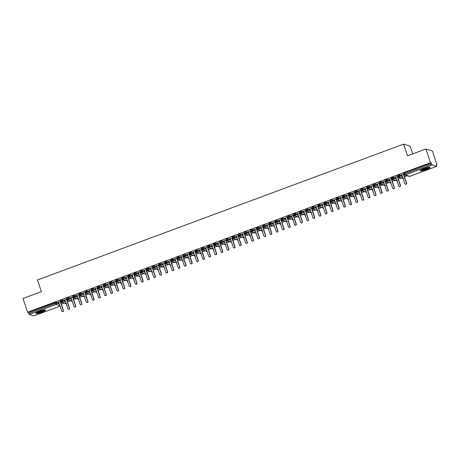 <?xml version="1.0" encoding="UTF-8"?>
<svg xmlns="http://www.w3.org/2000/svg" width="460" height="460" viewBox="0 0 460 460"><rect width="100%" height="100%" fill="white"/><g stroke="black" fill="none" stroke-linecap="round" stroke-linejoin="round"><path stroke-width="0.69" d="M39.41 311.351A5.21 0.799 -18.5 0 1 45.615 310.103A5.21 0.799 -18.5 0 1 41.946 312.156A5.21 0.799 -18.5 0 1 35.736 313.409A5.21 0.799 -18.5 0 1 39.41 311.351M423.936 168.67A5.21 0.799 -18.5 0 1 430.146 167.417A5.21 0.799 -18.5 0 1 426.472 169.475A5.21 0.799 -18.5 0 1 420.267 170.723A5.21 0.799 -18.5 0 1 423.936 168.67M60.076 306.136L33.798 315.888L29.21 314.445L28.319 312.426L27.583 312.196L23 298.494L41.383 291.674L37.467 279.973L403.615 144.112L407.525 155.814L425.914 148.988L432.417 151.052L437 164.749L436.27 164.519L436.707 166.382L409.94 176.301M61.318 304.152L64.21 303.077M67.447 301.875L70.34 300.805M73.577 299.604L76.469 298.528M79.706 297.332L82.593 296.257M85.83 295.055L88.722 293.986M91.96 292.784L94.852 291.709M98.089 290.507L100.981 289.438M104.219 288.236L107.105 287.161M110.343 285.959L113.235 284.889M116.472 283.688L119.364 282.612M122.601 281.411L125.494 280.341M128.725 279.139L131.618 278.064M134.855 276.868L137.747 275.793M140.984 274.591L143.876 273.522M147.114 272.32L150 271.245M153.237 270.043L156.13 268.973M159.367 267.772L162.259 266.696M165.496 265.495L168.389 264.425M171.626 263.223L174.512 262.148M177.75 260.946L180.642 259.877M183.879 258.675L186.771 257.6M190.009 256.398L192.901 255.329M196.132 254.127L199.025 253.052M202.262 251.856L205.154 250.78M208.391 249.579L211.284 248.509M214.521 247.308L217.407 246.232M220.645 245.03L223.537 243.961M226.774 242.759L229.666 241.684M232.904 240.482L235.796 239.413M239.033 238.211L241.92 237.136M245.157 235.934L248.049 234.864M251.286 233.663L254.179 232.587M257.416 231.391L260.308 230.316M263.54 229.114L266.432 228.039M269.669 226.843L272.561 225.768M275.799 224.566L278.691 223.497M281.928 222.295L284.82 221.22M288.052 220.018L290.944 218.948M294.181 217.747L297.074 216.671M300.311 215.47L303.203 214.4M306.44 213.198L309.327 212.123M312.564 210.921L315.457 209.852M318.694 208.65L321.586 207.575M324.823 206.379L327.716 205.304M330.947 204.102L333.839 203.032M337.077 201.831L339.969 200.755M343.206 199.554L346.098 198.484M349.335 197.282L352.228 196.207M355.459 195.005L358.351 193.936M361.589 192.734L364.481 191.659M367.718 190.457L370.61 189.388M373.848 188.186L376.734 187.111M379.971 185.915L382.864 184.839M386.101 183.638L388.993 182.562M392.23 181.367L395.123 180.291M398.36 179.089L401.247 178.02M404.484 176.818L407.376 175.743M436.419 164.967L437 164.749M412.7 153.893L410.119 146.171L403.615 144.112M404.075 174.225L403.73 173.259L404.432 172.868L404.771 173.868L431.56 163.927L432.118 164.939L436.707 166.382M404.432 172.868L431.227 162.92L430.497 162.69L425.914 148.988M431.56 163.927L431.227 162.92M27.583 312.196L430.497 162.69M401.085 174.99L403.949 173.926M404.075 175.588L405.369 175.105M405.156 175.041L404.029 175.461M59.058 303.105L56.275 302.22L56.609 303.221L59.392 304.106M28.319 312.426L56.275 302.22M60.91 301.559L60.565 300.598L62.399 299.949L62.738 300.949L65.521 301.829M65.188 300.828L62.399 299.949M60.783 301.26L58.104 302.398M61.991 302.375L60.864 302.795M60.91 302.921L62.203 302.444M67.033 299.287L66.688 298.322L68.528 297.672L68.862 298.678L71.651 299.558M71.317 298.557L68.528 297.672M66.913 298.983L64.233 300.127M68.12 300.104L66.993 300.518M67.039 300.65L68.333 300.167M73.163 297.01L72.818 296.05L74.658 295.4L74.991 296.401L77.78 297.286M77.441 296.28L74.658 295.4M73.042 296.711L70.363 297.85M74.25 297.827L73.123 298.247M73.163 298.373L74.462 297.896M79.293 294.739L78.948 293.773L80.787 293.129L81.121 294.13L83.904 295.009M83.57 294.009L80.787 293.129M79.166 294.434L76.487 295.579M80.373 295.556L79.252 295.97M79.293 296.102L80.586 295.619M85.422 292.462L85.077 291.502L86.911 290.852L87.251 291.853L90.034 292.738M89.7 291.738L86.911 290.852M85.295 292.163L82.616 293.302M86.503 293.279L85.376 293.698M85.422 293.825L86.716 293.348M91.546 290.191L91.201 289.225L93.041 288.581L93.374 289.582L96.163 290.461M95.824 289.461L93.041 288.581M91.425 289.892L88.745 291.03M92.632 291.007L91.505 291.427M91.551 291.554L92.845 291.071M97.675 287.914L97.33 286.954L99.17 286.304L99.504 287.305L102.287 288.19M101.953 287.189L99.17 286.304M97.554 287.615L94.869 288.753M98.762 288.73L97.635 289.15M97.675 289.282L98.969 288.799M103.805 285.643L103.46 284.677L105.3 284.033L105.633 285.033L108.416 285.913M108.083 284.912L105.3 284.033M103.678 285.344L100.999 286.482M104.886 286.459L103.764 286.879M103.805 287.005L105.098 286.528M109.934 283.371L109.589 282.405L111.423 281.756L111.763 282.756L114.546 283.642M114.212 282.641L111.423 281.756M109.808 283.067L107.128 284.205M111.015 284.188L109.888 284.602M109.934 284.734L111.228 284.251M116.058 281.094L115.713 280.128L117.553 279.484L117.886 280.485L120.675 281.365M120.336 280.364L117.553 279.484M115.937 280.795L113.258 281.934M117.145 281.911L116.018 282.331M116.064 282.457L117.357 281.98M122.187 278.823L121.842 277.857L123.682 277.207L124.016 278.214L126.799 279.093M126.465 278.093L123.682 277.207M122.067 278.518L119.381 279.663M123.274 279.64L122.147 280.054M122.187 280.186L123.481 279.703M128.317 276.546L127.972 275.586L129.806 274.936L130.145 275.937L132.928 276.822M132.595 275.816L129.806 274.936M128.19 276.247L125.511 277.386M129.398 277.363L128.271 277.782M128.317 277.909L129.611 277.432M134.446 274.275L134.096 273.309L135.936 272.665L136.269 273.665L139.058 274.545M138.724 273.545L135.936 272.665M134.32 273.97L131.64 275.114M135.527 275.091L134.4 275.505M134.446 275.638L135.74 275.155M140.57 271.998L140.225 271.038L142.065 270.388L142.399 271.388L145.188 272.274M144.848 271.273L142.065 270.388M140.449 271.699L137.77 272.837M141.657 272.814L140.53 273.234M140.57 273.361L141.87 272.883M146.7 269.727L146.355 268.761L148.195 268.117L148.528 269.117L151.311 269.997M150.978 268.996L148.195 268.117M146.573 269.422L143.894 270.566M147.786 270.543L146.659 270.957M146.7 271.089L147.993 270.606M152.829 267.45L152.484 266.489L154.318 265.84L154.658 266.84L157.441 267.726M157.107 266.725L154.318 265.84M152.703 267.151L150.023 268.289M153.91 268.266L152.783 268.686M152.829 268.818L154.123 268.335M158.953 265.178L158.608 264.212L160.448 263.568L160.781 264.569L163.57 265.449M163.237 264.448L160.448 263.568M158.832 264.88L156.153 266.018M160.04 265.995L158.913 266.415M158.959 266.541L160.252 266.064M165.083 262.907L164.737 261.941L166.577 261.291L166.911 262.292L169.694 263.177M169.361 262.177L166.577 261.291M164.962 262.602L162.276 263.741M166.169 263.718L165.042 264.138M165.083 264.27L166.376 263.787M171.212 260.63L170.867 259.664L172.707 259.02L173.04 260.021L175.823 260.9M175.49 259.9L172.707 259.02M171.085 260.331L168.406 261.47M172.293 261.447L171.172 261.866M171.212 261.993L172.506 261.516M177.341 258.359L176.996 257.393L178.831 256.743L179.17 257.744L181.953 258.629M181.619 257.629L178.831 256.743M177.215 258.054L174.535 259.193M178.422 259.175L177.295 259.589M177.341 259.722L178.635 259.239M183.465 256.082L183.12 255.122L184.96 254.472L185.294 255.472L188.083 256.352M187.743 255.352L184.96 254.472M183.344 255.783L180.665 256.921M184.552 256.898L183.425 257.318M183.471 257.445L184.765 256.967M189.595 253.811L189.25 252.845L191.09 252.195L191.423 253.201L194.206 254.081M193.873 253.08L191.09 252.195M189.474 253.506L186.789 254.65M190.681 254.627L189.554 255.041M189.595 255.173L190.888 254.69M195.724 251.534L195.379 250.573L197.213 249.924L197.553 250.924L200.336 251.81M200.002 250.803L197.213 249.924M195.598 251.235L192.918 252.373M196.805 252.35L195.678 252.77M195.724 252.896L197.018 252.419M201.854 249.262L201.503 248.296L203.343 247.652L203.677 248.653L206.465 249.533M206.132 248.532L203.343 247.652M201.727 248.958L199.048 250.102M202.935 250.079L201.808 250.493M201.854 250.625L203.147 250.142M207.977 246.986L207.632 246.025L209.472 245.375L209.806 246.376L212.595 247.261M212.255 246.261L209.472 245.375M207.857 246.686L205.177 247.825M209.064 247.802L207.937 248.222M207.977 248.348L209.277 247.871M214.107 244.714L213.762 243.748L215.602 243.104L215.935 244.105L218.718 244.984M218.385 243.984L215.602 243.104M213.98 244.409L211.301 245.554M215.194 245.531L214.067 245.95M214.107 246.077L215.401 245.594M220.236 242.437L219.891 241.477L221.726 240.827L222.065 241.828L224.848 242.713M224.514 241.713L221.726 240.827M220.11 242.138L217.43 243.277M221.317 243.254L220.19 243.673M220.236 243.806L221.53 243.323M226.36 240.166L226.015 239.2L227.855 238.556L228.189 239.556L230.977 240.436M230.644 239.436L227.855 238.556M226.239 239.867L223.56 241.005M227.447 240.982L226.32 241.402M226.366 241.529L227.66 241.052M232.49 237.895L232.145 236.929L233.985 236.279L234.318 237.279L237.107 238.165M236.768 237.164L233.985 236.279M232.369 237.59L229.684 238.728M233.577 238.705L232.449 239.125M232.49 239.257L233.783 238.774M238.619 235.618L238.274 234.652L240.114 234.008L240.448 235.008L243.231 235.888M242.897 234.887L240.114 234.008M238.493 235.319L235.813 236.457M239.7 236.434L238.579 236.854M238.619 236.98L239.913 236.503M244.749 233.346L244.404 232.38L246.238 231.731L246.577 232.737L249.36 233.617M249.027 232.616L246.238 231.731M244.622 233.042L241.943 234.186M245.83 234.163L244.703 234.577M244.749 234.709L246.042 234.226M250.872 231.069L250.527 230.109L252.367 229.459L252.701 230.46L255.49 231.34M255.15 230.339L252.367 229.459M250.752 230.77L248.072 231.909M251.959 231.886L250.832 232.306M250.878 232.432L252.172 231.955M257.002 228.798L256.657 227.832L258.497 227.188L258.83 228.189L261.613 229.068M261.28 228.068L258.497 227.188M256.881 228.493L254.196 229.638M258.089 229.615L256.962 230.029M257.002 230.161L258.296 229.678M263.131 226.521L262.786 225.561L264.621 224.911L264.96 225.912L267.743 226.797M267.409 225.791L264.621 224.911M263.005 226.222L260.325 227.361M264.212 227.338L263.085 227.757M263.131 227.884L264.425 227.407M269.261 224.25L268.91 223.284L270.75 222.64L271.084 223.64L273.873 224.52M273.539 223.52L270.75 222.64M269.135 223.945L266.455 225.089M270.342 225.066L269.215 225.48M269.261 225.613L270.555 225.13M275.385 221.973L275.04 221.013L276.88 220.363L277.213 221.363L280.002 222.249M279.663 221.248L276.88 220.363M275.264 221.674L272.584 222.812M276.471 222.789L275.344 223.209M275.385 223.341L276.684 222.858M281.514 219.702L281.169 218.736L283.009 218.092L283.343 219.092L286.126 219.972M285.792 218.971L283.009 218.092M281.388 219.403L278.708 220.541M282.601 220.518L281.474 220.938M281.514 221.064L282.808 220.587M287.644 217.43L287.299 216.464L289.133 215.815L289.472 216.815L292.255 217.701M291.922 216.7L289.133 215.815M287.517 217.126L284.838 218.264M288.725 218.241L287.598 218.661M287.644 218.793L288.938 218.31M293.767 215.153L293.422 214.187L295.262 213.543L295.596 214.544L298.385 215.424M298.051 214.423L295.262 213.543M293.647 214.855L290.967 215.993M294.854 215.97L293.727 216.39M293.773 216.516L295.067 216.039M299.897 212.882L299.552 211.916L301.392 211.266L301.725 212.267L304.514 213.152M304.175 212.152L301.392 211.266M299.776 212.577L297.091 213.716M300.984 213.699L299.857 214.113M299.897 214.245L301.191 213.762M306.026 210.605L305.681 209.645L307.522 208.995L307.855 209.996L310.638 210.875M310.304 209.875L307.522 208.995M305.9 210.306L303.221 211.445M307.108 211.422L305.986 211.841M306.026 211.968L307.32 211.491M312.156 208.334L311.811 207.368L313.645 206.718L313.984 207.724L316.767 208.604M316.434 207.604L313.645 206.718M312.029 208.029L309.35 209.173M313.237 209.15L312.11 209.564M312.156 209.697L313.45 209.214M318.28 206.057L317.935 205.097L319.775 204.447L320.108 205.447L322.897 206.333M322.558 205.327L319.775 204.447M318.159 205.758L315.479 206.896M319.366 206.873L318.24 207.293M318.285 207.42L319.579 206.942M324.409 203.786L324.064 202.82L325.904 202.176L326.238 203.176L329.021 204.056M328.687 203.055L325.904 202.176M324.288 203.481L321.603 204.625M325.496 204.602L324.369 205.016M324.409 205.148L325.703 204.665M330.539 201.509L330.194 200.548L332.028 199.899L332.367 200.899L335.15 201.785M334.817 200.784L332.028 199.899M330.412 201.21L327.733 202.348M331.62 202.325L330.493 202.745M330.539 202.871L331.832 202.394M336.668 199.237L336.317 198.271L338.157 197.627L338.491 198.628L341.28 199.508M340.946 198.507L338.157 197.627M336.542 198.933L333.862 200.077M337.749 200.054L336.622 200.474M336.668 200.6L337.962 200.117M342.792 196.96L342.447 196L344.287 195.35L344.62 196.351L347.409 197.236M347.07 196.236L344.287 195.35M342.671 196.661L339.992 197.8M343.879 197.777L342.752 198.197M342.792 198.329L344.091 197.846M348.921 194.689L348.577 193.723L350.416 193.079L350.75 194.08L353.533 194.959M353.199 193.959L350.416 193.079M348.801 194.39L346.115 195.529M350.008 195.506L348.881 195.925M348.921 196.052L350.215 195.575M355.051 192.418L354.706 191.452L356.54 190.802L356.879 191.803L359.662 192.688M359.329 191.688L356.54 190.802M354.924 192.113L352.245 193.252M356.132 193.229L355.005 193.648M355.051 193.781L356.345 193.298M361.175 190.141L360.83 189.175L362.67 188.531L363.003 189.531L365.792 190.411M365.459 189.411L362.67 188.531M361.054 189.842L358.374 190.98M362.261 190.958L361.134 191.377M361.18 191.504L362.474 191.026M367.304 187.87L366.959 186.904L368.799 186.254L369.133 187.255L371.921 188.14M371.582 187.139L368.799 186.254M367.183 187.565L364.498 188.709M368.391 188.686L367.264 189.1M367.304 189.232L368.598 188.749M373.434 185.593L373.089 184.632L374.929 183.983L375.262 184.983L378.045 185.863M377.712 184.862L374.929 183.983M373.307 185.294L370.628 186.432M374.515 186.409L373.393 186.829M373.434 186.955L374.728 186.478M379.563 183.321L379.218 182.355L381.053 181.706L381.392 182.712L384.175 183.592M383.841 182.591L381.053 181.706M379.437 183.017L376.757 184.161M380.644 184.138L379.517 184.552M379.563 184.684L380.857 184.201M385.687 181.044L385.342 180.084L387.182 179.434L387.515 180.435L390.304 181.32M389.965 180.314L387.182 179.434M385.566 180.745L382.887 181.884M386.774 181.861L385.647 182.281M385.693 182.407L386.986 181.93M391.816 178.773L391.471 177.807L393.311 177.163L393.645 178.164L396.428 179.043M396.094 178.043L393.311 177.163M391.696 178.468L389.01 179.613M392.903 179.59L391.776 180.004M391.816 180.136L393.11 179.653M397.946 176.496L397.601 175.536L399.441 174.886L399.774 175.887L402.558 176.772M402.224 175.772L399.441 174.886M397.82 176.197L395.14 177.336M399.027 177.313L397.9 177.732M397.946 177.859L399.24 177.382M403.109 178.417L399.171 177.169L398.274 175.151M364.36 188.761L365.361 189.123L368.103 197.317A0.834 0.805 -72.4 0 0 369.443 197.605A0.834 0.805 -72.4 0 0 369.633 196.748L369.846 196.817A0.834 0.805 107.6 0 1 368.828 197.898L368.615 197.829M358.231 191.032L359.231 191.394L361.974 199.594A0.834 0.805 -72.4 0 0 363.314 199.881A0.834 0.805 -72.4 0 0 363.503 199.025L363.716 199.088A0.834 0.805 107.6 0 1 362.698 200.169L362.486 200.106M352.101 193.309L353.102 193.671L355.844 201.865A0.834 0.805 -72.4 0 0 357.184 202.153A0.834 0.805 -72.4 0 0 357.38 201.296L357.587 201.365A0.834 0.805 107.6 0 1 356.569 202.446L356.356 202.377M315.336 206.948L316.336 207.31L319.079 215.51A0.834 0.805 -72.4 0 0 320.419 215.797A0.834 0.805 -72.4 0 0 320.608 214.941L320.821 215.01A0.834 0.805 107.6 0 1 319.803 216.085L319.591 216.022M309.206 209.225L310.207 209.587L312.949 217.781A0.834 0.805 -72.4 0 0 314.289 218.069A0.834 0.805 -72.4 0 0 314.479 217.212L314.692 217.281A0.834 0.805 107.6 0 1 313.674 218.362L313.461 218.293M284.694 218.322L285.695 218.684L288.437 226.878A0.834 0.805 -72.4 0 0 289.777 227.165A0.834 0.805 -72.4 0 0 289.972 226.308L290.18 226.377A0.834 0.805 107.6 0 1 289.162 227.458L288.949 227.389M278.57 220.593L279.565 220.955L282.308 229.149A0.834 0.805 -72.4 0 0 283.653 229.442A0.834 0.805 -72.4 0 0 283.843 228.585L284.056 228.649A0.834 0.805 107.6 0 1 283.038 229.73L282.825 229.661M272.441 222.864L273.441 223.232L276.184 231.426A0.834 0.805 -72.4 0 0 277.524 231.713A0.834 0.805 -72.4 0 0 277.714 230.857L277.926 230.926A0.834 0.805 107.6 0 1 276.908 232.001L276.696 231.938M266.311 225.141L267.312 225.503L270.055 233.697A0.834 0.805 -72.4 0 0 271.394 233.99A0.834 0.805 -72.4 0 0 271.584 233.128L271.797 233.197A0.834 0.805 107.6 0 1 270.779 234.278L270.566 234.209M241.799 234.238L242.799 234.6L245.542 242.794A0.834 0.805 -72.4 0 0 246.882 243.081A0.834 0.805 -72.4 0 0 247.072 242.224L247.284 242.293A0.834 0.805 107.6 0 1 246.267 243.374L246.054 243.305M235.669 236.509L236.67 236.871L239.413 245.071A0.834 0.805 -72.4 0 0 240.758 245.358A0.834 0.805 -72.4 0 0 240.948 244.501L241.155 244.565A0.834 0.805 107.6 0 1 240.137 245.646L239.93 245.582M229.546 238.786L230.546 239.148L233.289 247.342A0.834 0.805 -72.4 0 0 234.629 247.63A0.834 0.805 -72.4 0 0 234.818 246.773L235.031 246.842A0.834 0.805 107.6 0 1 234.013 247.923L233.801 247.854M198.904 250.154L199.905 250.516L202.647 258.71A0.834 0.805 -72.4 0 0 203.987 259.003A0.834 0.805 -72.4 0 0 204.177 258.14L204.389 258.209A0.834 0.805 107.6 0 1 203.372 259.29L203.159 259.221M156.009 266.07L157.01 266.432L159.752 274.626A0.834 0.805 -72.4 0 0 161.092 274.919A0.834 0.805 -72.4 0 0 161.282 274.062L161.494 274.125A0.834 0.805 107.6 0 1 160.477 275.207L160.264 275.137M149.88 268.341L150.88 268.709L153.623 276.903A0.834 0.805 -72.4 0 0 154.962 277.19A0.834 0.805 -72.4 0 0 155.152 276.333L155.365 276.402A0.834 0.805 107.6 0 1 154.347 277.478L154.135 277.414M143.75 270.618L144.75 270.98L147.493 279.174A0.834 0.805 -72.4 0 0 148.839 279.467A0.834 0.805 -72.4 0 0 149.028 278.605L149.241 278.674A0.834 0.805 107.6 0 1 148.218 279.755L148.011 279.686M113.114 281.986L114.114 282.348L116.857 290.547A0.834 0.805 -72.4 0 0 118.197 290.835A0.834 0.805 -72.4 0 0 118.387 289.978L118.599 290.041A0.834 0.805 107.6 0 1 117.582 291.123L117.369 291.059M106.984 284.263L107.985 284.625L110.728 292.819A0.834 0.805 -72.4 0 0 112.067 293.106A0.834 0.805 -72.4 0 0 112.257 292.249L112.47 292.318A0.834 0.805 107.6 0 1 111.452 293.399L111.239 293.33M100.855 286.534L101.855 286.896L104.598 295.09A0.834 0.805 -72.4 0 0 105.944 295.383A0.834 0.805 -72.4 0 0 106.133 294.526L106.34 294.59A0.834 0.805 107.6 0 1 105.323 295.671L105.116 295.602M70.219 297.902L71.219 298.264L73.962 306.464A0.834 0.805 -72.4 0 0 75.302 306.751A0.834 0.805 -72.4 0 0 75.492 305.894L75.704 305.963A0.834 0.805 107.6 0 1 74.687 307.038L74.474 306.975M64.089 300.179L65.09 300.541L67.833 308.735A0.834 0.805 -72.4 0 0 69.172 309.022A0.834 0.805 -72.4 0 0 69.362 308.166L69.575 308.234A0.834 0.805 107.6 0 1 68.557 309.315L68.344 309.247M396.98 180.688L393.041 179.44L392.144 177.422M390.85 182.965L386.912 181.717L386.02 179.699M384.727 185.236L380.782 183.988L379.891 181.97M378.597 187.513L374.659 186.265L373.761 184.247M372.468 189.784L368.529 188.537L367.638 186.518M366.344 192.061L362.399 190.808L361.508 188.795M360.214 194.333L356.27 193.085L355.379 191.067M354.085 196.604L350.146 195.356L349.249 193.344M347.955 198.881L344.017 197.633L343.125 195.615M341.832 201.152L337.887 199.905L336.996 197.892M335.702 203.429L331.758 202.181L330.866 200.163M329.573 205.7L325.634 204.453L324.737 202.434M323.443 207.977L319.504 206.73L318.613 204.711M317.32 210.249L313.375 209.001L312.484 206.983M311.19 212.526L307.251 211.278L306.354 209.26M305.06 214.797L301.122 213.549L300.23 211.531M298.937 217.074L294.992 215.82L294.101 213.808M292.807 219.345L288.863 218.097L287.971 216.079M286.678 221.617L282.739 220.369L281.842 218.356M280.548 223.893L276.609 222.646L275.718 220.627M274.424 226.165L270.48 224.917L269.589 222.899M268.295 228.442L264.351 227.194L263.459 225.176M262.165 230.713L258.227 229.465L257.33 227.447M256.036 232.99L252.097 231.742L251.206 229.724M249.912 235.261L245.968 234.013L245.077 231.995M243.783 237.538L239.844 236.285L238.947 234.272M237.653 239.809L233.714 238.562L232.823 236.543M231.529 242.081L227.585 240.833L226.694 238.82M225.4 244.358L221.455 243.11L220.564 241.092M219.27 246.629L215.332 245.381L214.435 243.369M213.141 248.906L209.202 247.658L208.311 245.64M207.017 251.177L203.073 249.929L202.181 247.911M200.888 253.454L196.943 252.206L196.052 250.188M194.758 255.725L190.82 254.478L189.922 252.459M188.629 258.002L184.69 256.755L183.799 254.736M182.505 260.274L178.56 259.026L177.669 257.008M176.375 262.551L172.437 261.297L171.54 259.285M170.246 264.822L166.307 263.574L165.416 261.556M164.122 267.093L160.178 265.845L159.286 263.833M157.993 269.37L154.048 268.123L153.157 266.104M151.863 271.642L147.924 270.394L147.027 268.381M145.734 273.918L141.795 272.671L140.904 270.652M139.61 276.19L135.665 274.942L134.774 272.924M133.48 278.467L129.536 277.219L128.645 275.201M127.351 280.738L123.412 279.49L122.515 277.472M121.221 283.015L117.283 281.761L116.391 279.749M115.098 285.286L111.153 284.038L110.262 282.02M108.968 287.563L105.029 286.31L104.132 284.297M102.839 289.834L98.9 288.587L98.009 286.568M96.715 292.106L92.77 290.858L91.879 288.845M90.585 294.383L86.641 293.135L85.75 291.117M84.456 296.654L80.517 295.406L79.62 293.388M78.326 298.931L74.388 297.683L73.496 295.665M72.203 301.202L68.258 299.954L67.367 297.936M66.073 303.479L62.129 302.231L61.237 300.213M401.097 174.978L402.126 175.478L404.869 183.672A0.834 0.805 -72.4 0 0 406.209 183.965A0.834 0.805 -72.4 0 0 406.398 183.109L406.611 183.172A0.834 0.805 107.6 0 1 405.593 184.253L405.381 184.184M404.133 174.42L403.868 174.978L406.611 183.172M404.024 174.139L403.656 174.909L406.398 183.109M394.973 177.255L395.997 177.755L398.739 185.949A0.834 0.805 -72.4 0 0 400.085 186.237A0.834 0.805 -72.4 0 0 400.275 185.38L400.482 185.449A0.834 0.805 107.6 0 1 399.464 186.524L399.257 186.461M398.003 176.697L397.739 177.249L400.482 185.449M397.894 176.416L397.532 177.186L400.275 185.38M388.844 179.526L389.873 180.027L392.61 188.22A0.834 0.805 -72.4 0 0 393.955 188.514A0.834 0.805 -72.4 0 0 394.145 187.651L394.358 187.72A0.834 0.805 107.6 0 1 393.34 188.801L393.127 188.732M391.874 178.969L391.615 179.526L394.358 187.72M391.765 178.687L391.402 179.458L394.145 187.651M382.714 181.803L383.743 182.298L386.486 190.498A0.834 0.805 -72.4 0 0 387.826 190.785A0.834 0.805 -72.4 0 0 388.016 189.928L388.228 189.997A0.834 0.805 107.6 0 1 387.211 191.072L386.998 191.009M385.75 181.246L385.486 181.798L388.228 189.997M385.641 180.964L385.273 181.734L388.016 189.928M376.585 184.075L377.614 184.575L380.357 192.769A0.834 0.805 -72.4 0 0 381.697 193.056A0.834 0.805 -72.4 0 0 381.886 192.199L382.099 192.268A0.834 0.805 107.6 0 1 381.081 193.349L380.868 193.28M379.621 183.517L379.356 184.075L382.099 192.268M379.511 183.235L379.149 184.006L381.886 192.199M429.14 167.279A4.508 0.69 -18.5 0 1 426.092 168.791A4.508 0.69 -18.5 0 1 420.986 170.01M421.82 169.562A4.174 0.644 161.5 0 0 425.908 168.458A4.174 0.644 161.5 0 0 428.202 167.423M420.618 170.252A5.175 0.793 161.5 0 0 426.253 168.843A5.175 0.793 161.5 0 0 429.582 167.256M44.608 309.965A4.508 0.69 -18.5 0 1 41.567 311.478A4.508 0.69 -18.5 0 1 36.455 312.691M37.289 312.242A4.174 0.644 161.5 0 0 41.377 311.138A4.174 0.644 161.5 0 0 43.677 310.109M36.087 312.938A5.175 0.793 161.5 0 0 41.728 311.529A5.175 0.793 161.5 0 0 45.051 309.936M370.461 186.352L371.484 186.846L374.227 195.046A0.834 0.805 -72.4 0 0 375.573 195.333A0.834 0.805 -72.4 0 0 375.762 194.476L375.969 194.54A0.834 0.805 107.6 0 1 374.952 195.621L374.745 195.558M373.491 185.794L373.232 186.346L375.969 194.54M373.382 185.512L373.02 186.277L375.762 194.476M367.367 188.065L367.103 188.623L369.846 196.817M367.252 187.783L366.89 188.554L369.633 196.748M361.238 190.336L360.973 190.894L363.716 199.088M361.129 190.06L360.761 190.825L363.503 199.025M355.108 192.613L354.844 193.165L357.587 201.365M354.999 192.332L354.637 193.102L357.38 201.296M345.949 195.448L346.972 195.943L349.715 204.136A0.834 0.805 -72.4 0 0 351.06 204.43A0.834 0.805 -72.4 0 0 351.25 203.573L351.463 203.636A0.834 0.805 107.6 0 1 350.445 204.717L350.232 204.648M348.979 194.885L348.72 195.442L351.463 203.636M348.87 194.603L348.507 195.373L351.25 203.573M339.819 197.719L340.848 198.22L343.591 206.413A0.834 0.805 -72.4 0 0 344.931 206.701A0.834 0.805 -72.4 0 0 345.121 205.844L345.334 205.913A0.834 0.805 107.6 0 1 344.316 206.994L344.103 206.925M342.855 197.162L342.591 197.714L345.334 205.913M342.74 196.88L342.378 197.65L345.121 205.844M333.69 199.991L334.719 200.491L337.462 208.685A0.834 0.805 -72.4 0 0 338.801 208.978A0.834 0.805 -72.4 0 0 338.991 208.121L339.204 208.184A0.834 0.805 107.6 0 1 338.186 209.265L337.973 209.196M336.726 199.433L336.461 199.991L339.204 208.184M336.616 199.151L336.248 199.922L338.991 208.121M327.566 202.268L328.589 202.762L331.332 210.962A0.834 0.805 -72.4 0 0 332.678 211.249A0.834 0.805 -72.4 0 0 332.867 210.392L333.074 210.461A0.834 0.805 107.6 0 1 332.057 211.537L331.85 211.473M330.596 201.71L330.332 202.262L333.074 210.461M330.487 201.428L330.125 202.199L332.867 210.392M321.436 204.539L322.466 205.039L325.203 213.233A0.834 0.805 -72.4 0 0 326.548 213.526A0.834 0.805 -72.4 0 0 326.738 212.664L326.951 212.733A0.834 0.805 107.6 0 1 325.933 213.814L325.72 213.745M324.467 203.981L324.208 204.539L326.951 212.733M324.358 203.699L323.995 204.47L326.738 212.664M318.343 206.258L318.078 206.81L320.821 215.01M318.234 205.976L317.866 206.747L320.608 214.941M312.214 208.529L311.949 209.087L314.692 217.281M312.104 208.248L311.742 209.018L314.479 217.212M303.054 211.364L304.077 211.859L306.82 220.058A0.834 0.805 -72.4 0 0 308.166 220.346A0.834 0.805 -72.4 0 0 308.355 219.489L308.562 219.552A0.834 0.805 107.6 0 1 307.544 220.633L307.337 220.57M306.084 210.801L305.825 211.358L308.562 219.552M305.975 210.525L305.612 211.289L308.355 219.489M296.924 213.636L297.953 214.136L300.696 222.329A0.834 0.805 -72.4 0 0 302.036 222.617A0.834 0.805 -72.4 0 0 302.226 221.76L302.438 221.829A0.834 0.805 107.6 0 1 301.421 222.91L301.208 222.841M299.954 213.078L299.696 213.636L302.438 221.829M299.845 212.796L299.483 213.566L302.226 221.76M290.795 215.912L291.824 216.407L294.567 224.606A0.834 0.805 -72.4 0 0 295.906 224.894A0.834 0.805 -72.4 0 0 296.096 224.037L296.309 224.1A0.834 0.805 107.6 0 1 295.291 225.181L295.078 225.112M293.831 215.349L293.566 215.907L296.309 224.1M293.721 215.073L293.353 215.838L296.096 224.037M287.701 217.626L287.437 218.178L290.18 226.377M287.592 217.344L287.23 218.115L289.972 226.308M281.572 219.897L281.313 220.455L284.056 228.649M281.462 219.615L281.1 220.386L283.843 228.585M275.448 222.174L275.183 222.726L277.926 230.926M275.333 221.892L274.971 222.663L277.714 230.857M269.318 224.445L269.054 225.003L271.797 233.197M269.209 224.164L268.841 224.934L271.584 233.128M260.159 227.28L261.182 227.775L263.925 235.974A0.834 0.805 -72.4 0 0 265.27 236.262A0.834 0.805 -72.4 0 0 265.46 235.405L265.667 235.474A0.834 0.805 107.6 0 1 264.649 236.549L264.442 236.486M263.189 226.722L262.924 227.274L265.667 235.474M263.08 226.441L262.717 227.211L265.46 235.405M254.029 229.552L255.058 230.052L257.795 238.245A0.834 0.805 -72.4 0 0 259.141 238.533A0.834 0.805 -72.4 0 0 259.331 237.676L259.543 237.745A0.834 0.805 107.6 0 1 258.526 238.826L258.313 238.757M257.059 228.994L256.801 229.552L259.543 237.745M256.95 228.712L256.588 229.482L259.331 237.676M247.9 231.828L248.929 232.323L251.672 240.522A0.834 0.805 -72.4 0 0 253.011 240.81A0.834 0.805 -72.4 0 0 253.201 239.953L253.414 240.016A0.834 0.805 107.6 0 1 252.396 241.097L252.183 241.034M250.936 231.271L250.671 231.823L253.414 240.016M250.827 230.989L250.458 231.754L253.201 239.953M244.806 233.542L244.542 234.1L247.284 242.293M244.697 233.26L244.335 234.031L247.072 242.224M238.677 235.813L238.418 236.371L241.155 244.565M238.567 235.537L238.205 236.302L240.948 244.501M232.547 238.09L232.288 238.642L235.031 246.842M232.438 237.808L232.076 238.579L234.818 246.773M223.387 240.925L224.417 241.419L227.159 249.613A0.834 0.805 -72.4 0 0 228.499 249.906A0.834 0.805 -72.4 0 0 228.689 249.05L228.902 249.113A0.834 0.805 107.6 0 1 227.884 250.194L227.671 250.125M226.423 240.361L226.159 240.919L228.902 249.113M226.314 240.08L225.946 240.85L228.689 249.05M217.258 243.196L218.287 243.696L221.03 251.89A0.834 0.805 -72.4 0 0 222.37 252.178A0.834 0.805 -72.4 0 0 222.565 251.321L222.772 251.39A0.834 0.805 107.6 0 1 221.755 252.471L221.542 252.402M220.294 242.638L220.029 243.19L222.772 251.39M220.185 242.357L219.822 243.127L222.565 251.321M211.134 245.467L212.158 245.968L214.9 254.161A0.834 0.805 -72.4 0 0 216.246 254.455A0.834 0.805 -72.4 0 0 216.436 253.598L216.648 253.661A0.834 0.805 107.6 0 1 215.631 254.742L215.418 254.673M214.164 244.91L213.906 245.467L216.648 253.661M214.055 244.628L213.693 245.398L216.436 253.598M205.005 247.744L206.034 248.239L208.777 256.438A0.834 0.805 -72.4 0 0 210.117 256.726A0.834 0.805 -72.4 0 0 210.306 255.869L210.519 255.938A0.834 0.805 107.6 0 1 209.501 257.013L209.288 256.95M208.041 247.187L207.776 247.739L210.519 255.938M207.926 246.905L207.564 247.675L210.306 255.869M201.911 249.458L201.647 250.016L204.389 258.209M201.802 249.176L201.434 249.947L204.177 258.14M192.751 252.293L193.775 252.787L196.518 260.987A0.834 0.805 -72.4 0 0 197.863 261.274A0.834 0.805 -72.4 0 0 198.053 260.417L198.26 260.486A0.834 0.805 107.6 0 1 197.242 261.562L197.035 261.498M195.782 251.735L195.517 252.287L198.26 260.486M195.672 251.453L195.31 252.224L198.053 260.417M186.622 254.564L187.651 255.064L190.388 263.258A0.834 0.805 -72.4 0 0 191.734 263.545A0.834 0.805 -72.4 0 0 191.923 262.689L192.136 262.758A0.834 0.805 107.6 0 1 191.118 263.839L190.906 263.77M189.652 254.006L189.393 254.564L192.136 262.758M189.543 253.724L189.181 254.495L191.923 262.689M180.492 256.841L181.522 257.335L184.264 265.535A0.834 0.805 -72.4 0 0 185.604 265.822A0.834 0.805 -72.4 0 0 185.794 264.966L186.007 265.029A0.834 0.805 107.6 0 1 184.989 266.11L184.776 266.047M183.528 256.283L183.264 256.835L186.007 265.029M183.419 256.002L183.051 256.766L185.794 264.966M174.363 259.112L175.392 259.612L178.135 267.806A0.834 0.805 -72.4 0 0 179.475 268.094A0.834 0.805 -72.4 0 0 179.664 267.237L179.877 267.306A0.834 0.805 107.6 0 1 178.859 268.387L178.647 268.318M177.399 258.555L177.134 259.112L179.877 267.306M177.29 258.273L176.922 259.043L179.664 267.237M168.239 261.389L169.263 261.884L172.005 270.083A0.834 0.805 -72.4 0 0 173.351 270.371A0.834 0.805 -72.4 0 0 173.541 269.514L173.748 269.577A0.834 0.805 107.6 0 1 172.73 270.658L172.523 270.589M171.269 260.826L171.011 261.383L173.748 269.577M171.16 260.55L170.798 261.314L173.541 269.514M162.11 263.661L163.139 264.161L165.882 272.354A0.834 0.805 -72.4 0 0 167.221 272.642A0.834 0.805 -72.4 0 0 167.411 271.785L167.624 271.854A0.834 0.805 107.6 0 1 166.606 272.935L166.393 272.866M165.14 263.103L164.881 263.655L167.624 271.854M165.031 262.821L164.668 263.591L167.411 271.785M159.016 265.374L158.752 265.932L161.494 274.125M158.907 265.092L158.539 265.863L161.282 274.062M152.887 267.651L152.622 268.203L155.365 276.402M152.777 267.369L152.415 268.14L155.152 276.333M146.757 269.922L146.498 270.48L149.241 278.674M146.648 269.64L146.286 270.411L149.028 278.605M137.597 272.757L138.627 273.252L141.369 281.451A0.834 0.805 -72.4 0 0 142.709 281.738A0.834 0.805 -72.4 0 0 142.899 280.882L143.112 280.951A0.834 0.805 107.6 0 1 142.094 282.026L141.881 281.963M140.633 272.199L140.369 272.751L143.112 280.951M140.518 271.917L140.156 272.688L142.899 280.882M131.468 275.028L132.497 275.529L135.24 283.722A0.834 0.805 -72.4 0 0 136.58 284.01A0.834 0.805 -72.4 0 0 136.769 283.153L136.982 283.222A0.834 0.805 107.6 0 1 135.964 284.303L135.752 284.234M134.504 274.47L134.239 275.028L136.982 283.222M134.395 274.189L134.027 274.959L136.769 283.153M125.344 277.305L126.368 277.8L129.11 285.999A0.834 0.805 -72.4 0 0 130.456 286.287A0.834 0.805 -72.4 0 0 130.646 285.43L130.853 285.493A0.834 0.805 107.6 0 1 129.835 286.574L129.628 286.511M128.374 276.748L128.11 277.299L130.853 285.493M128.265 276.466L127.903 277.23L130.646 285.43M119.215 279.577L120.244 280.077L122.981 288.27A0.834 0.805 -72.4 0 0 124.326 288.558A0.834 0.805 -72.4 0 0 124.516 287.701L124.729 287.77A0.834 0.805 107.6 0 1 123.711 288.851L123.498 288.782M122.245 279.019L121.986 279.577L124.729 287.77M122.136 278.737L121.773 279.507L124.516 287.701M116.121 281.29L115.857 281.848L118.599 290.041M116.006 281.014L115.644 281.779L118.387 289.978M109.992 283.567L109.727 284.119L112.47 292.318M109.882 283.285L109.514 284.056L112.257 292.249M103.862 285.838L103.603 286.396L106.34 294.59M103.753 285.556L103.391 286.327L106.133 294.526M94.702 288.673L95.732 289.173L98.474 297.367A0.834 0.805 -72.4 0 0 99.814 297.654A0.834 0.805 -72.4 0 0 100.004 296.798L100.217 296.867A0.834 0.805 107.6 0 1 99.199 297.948L98.986 297.879M97.733 288.115L97.474 288.667L100.217 296.867M97.623 287.833L97.261 288.604L100.004 296.798M88.573 290.944L89.602 291.445L92.345 299.638A0.834 0.805 -72.4 0 0 93.685 299.931A0.834 0.805 -72.4 0 0 93.874 299.075L94.087 299.138A0.834 0.805 107.6 0 1 93.07 300.219L92.857 300.15M91.609 290.386L91.344 290.944L94.087 299.138M91.5 290.105L91.132 290.875L93.874 299.075M82.443 293.221L83.473 293.716L86.215 301.915A0.834 0.805 -72.4 0 0 87.555 302.203A0.834 0.805 -72.4 0 0 87.745 301.346L87.958 301.415A0.834 0.805 107.6 0 1 86.94 302.49L86.727 302.427M85.479 292.663L85.215 293.215L87.958 301.415M85.37 292.382L85.008 293.152L87.745 301.346M76.32 295.492L77.343 295.993L80.086 304.186A0.834 0.805 -72.4 0 0 81.431 304.48A0.834 0.805 -72.4 0 0 81.621 303.617L81.834 303.686A0.834 0.805 107.6 0 1 80.81 304.767L80.603 304.698M79.35 294.935L79.091 295.492L81.834 303.686M79.241 294.653L78.879 295.423L81.621 303.617M73.226 297.212L72.962 297.764L75.704 305.963M73.111 296.93L72.749 297.7L75.492 305.894M67.097 299.483L66.832 300.041L69.575 308.234M66.987 299.201L66.619 299.972L69.362 308.166M57.931 302.318L58.96 302.812L61.703 311.012A0.834 0.805 -72.4 0 0 63.049 311.299A0.834 0.805 -72.4 0 0 63.238 310.442L63.445 310.506A0.834 0.805 107.6 0 1 62.428 311.587L62.221 311.523M60.967 301.76L60.703 302.312L63.445 310.506M60.858 301.478L60.496 302.243L63.238 310.442M432.118 164.939L405.329 174.88L409.877 176.324L436.672 166.382M409.877 176.324L409.912 176.324A1 1 0 0 1 409.262 176.341A1 0.966 107.6 0 0 409.877 176.324M403.73 173.259L404.064 174.259L404.771 173.868L405.329 174.88A1 0.966 107.6 0 1 404.093 174.282L404.064 174.259A1 1 0 0 0 404.708 174.898L409.262 176.341M33.764 315.888L60.07 306.124M59.944 305.75L56.005 304.503L29.21 314.445M28.652 313.427L55.447 303.485L55.108 302.484M56.005 304.503L55.447 303.485L56.609 303.221A1 0.966 107.6 0 1 56.005 304.503M399.774 175.887L397.963 176.559A1 0.966 107.6 0 0 399.171 177.169A1 0.966 107.6 0 0 399.774 175.887M397.055 180.901A1 0.966 107.6 0 1 397.009 180.889L392.455 179.446L391.805 178.808L393.645 178.164A1 0.966 107.6 0 1 392.455 179.446A1 0.966 107.6 0 1 391.839 178.831L391.471 177.807M390.879 183.16L390.925 183.178A1 0.966 107.6 0 1 390.879 183.16L386.325 181.723L385.681 181.085L387.515 180.435A1 0.966 107.6 0 1 386.325 181.723A1 0.966 107.6 0 1 385.71 181.108L385.342 180.084M384.796 185.449A1 0.966 107.6 0 1 384.75 185.437L380.196 183.994L379.552 183.356L381.392 182.712A1 0.966 107.6 0 1 380.196 183.994A1 0.966 107.6 0 1 379.58 183.379L379.218 182.355M378.666 187.726A1 0.966 107.6 0 1 378.62 187.709L374.072 186.271L373.422 185.633L375.262 184.983A1 0.966 107.6 0 1 374.072 186.271A1 0.966 107.6 0 1 373.451 185.656L373.089 184.632M372.542 189.997A1 0.966 107.6 0 1 372.497 189.986L367.942 188.542L367.293 187.904L369.133 187.255A1 0.966 107.6 0 1 367.942 188.542A1 0.966 107.6 0 1 367.327 187.927L366.959 186.904M366.367 192.257L366.413 192.268A1 0.966 107.6 0 1 366.367 192.257L361.813 190.814L361.169 190.181L363.003 189.531A1 0.966 107.6 0 1 361.813 190.814A1 0.966 107.6 0 1 361.198 190.204L360.83 189.175M360.284 194.545A1 0.966 107.6 0 1 360.237 194.534L355.689 193.091L355.039 192.452L356.879 191.803A1 0.966 107.6 0 1 355.689 193.091A1 0.966 107.6 0 1 355.068 192.475L354.706 191.452M354.154 196.817A1 0.966 107.6 0 1 354.114 196.805L349.56 195.362L348.91 194.724L350.75 194.08A1 0.966 107.6 0 1 349.56 195.362A1 0.966 107.6 0 1 348.945 194.752L348.577 193.723M348.03 199.094A1 0.966 107.6 0 1 347.984 199.082L343.43 197.639L342.78 197.001L344.62 196.351A1 0.966 107.6 0 1 343.43 197.639A1 0.966 107.6 0 1 342.815 197.024L342.447 196M341.855 201.353L341.901 201.365A1 0.966 107.6 0 1 341.855 201.353L337.301 199.91L336.657 199.272L338.491 198.628A1 0.966 107.6 0 1 337.301 199.91A1 0.966 107.6 0 1 336.685 199.295L336.317 198.271M335.771 203.642A1 0.966 107.6 0 1 335.725 203.625L331.177 202.187L330.527 201.549L332.367 200.899A1 0.966 107.6 0 1 331.177 202.187A1 0.966 107.6 0 1 330.556 201.572L330.194 200.548M329.647 205.913A1 0.966 107.6 0 1 329.601 205.902L325.047 204.458L324.398 203.82L326.238 203.176A1 0.966 107.6 0 1 325.047 204.458A1 0.966 107.6 0 1 324.432 203.843L324.064 202.82M323.472 208.173L323.518 208.19A1 0.966 107.6 0 1 323.472 208.173L318.918 206.736L318.274 206.097L320.108 205.447A1 0.966 107.6 0 1 318.918 206.736A1 0.966 107.6 0 1 318.303 206.12L317.935 205.097M317.388 210.461A1 0.966 107.6 0 1 317.342 210.45L312.788 209.007L312.144 208.368L313.984 207.724A1 0.966 107.6 0 1 312.788 209.007A1 0.966 107.6 0 1 312.173 208.391L311.811 207.368M311.259 212.738A1 0.966 107.6 0 1 311.213 212.721L306.665 211.278L306.015 210.645L307.855 209.996A1 0.966 107.6 0 1 306.665 211.278A1 0.966 107.6 0 1 306.044 210.668L305.681 209.645M305.135 215.01A1 0.966 107.6 0 1 305.089 214.998L300.535 213.555L299.885 212.917L301.725 212.267A1 0.966 107.6 0 1 300.535 213.555A1 0.966 107.6 0 1 299.92 212.94L299.552 211.916M298.96 217.269L299.006 217.281A1 0.966 107.6 0 1 298.96 217.269L294.406 215.826L293.762 215.188L295.596 214.544A1 0.966 107.6 0 1 294.406 215.826A1 0.966 107.6 0 1 293.79 215.217L293.422 214.187M292.876 219.558A1 0.966 107.6 0 1 292.83 219.546L288.282 218.103L287.632 217.465L289.472 216.815A1 0.966 107.6 0 1 288.282 218.103A1 0.966 107.6 0 1 287.661 217.488L287.299 216.464M286.747 221.829A1 0.966 107.6 0 1 286.707 221.818L282.152 220.374L281.503 219.736L283.343 219.092A1 0.966 107.6 0 1 282.152 220.374A1 0.966 107.6 0 1 281.537 219.765L281.169 218.736M280.623 224.106A1 0.966 107.6 0 1 280.577 224.095L276.023 222.651L275.373 222.013L277.213 221.363A1 0.966 107.6 0 1 276.023 222.651A1 0.966 107.6 0 1 275.408 222.036L275.04 221.013M274.447 226.366L274.493 226.377A1 0.966 107.6 0 1 274.447 226.366L269.893 224.923L269.249 224.284L271.084 223.64A1 0.966 107.6 0 1 269.893 224.923A1 0.966 107.6 0 1 269.278 224.308L268.91 223.284M268.364 228.654A1 0.966 107.6 0 1 268.318 228.637L263.77 227.2L263.12 226.561L264.96 225.912A1 0.966 107.6 0 1 263.77 227.2A1 0.966 107.6 0 1 263.149 226.584L262.786 225.561M262.24 230.926A1 0.966 107.6 0 1 262.194 230.914L257.64 229.471L256.99 228.833L258.83 228.189A1 0.966 107.6 0 1 257.64 229.471A1 0.966 107.6 0 1 257.025 228.856L256.657 227.832M256.065 233.185L256.111 233.203A1 0.966 107.6 0 1 256.065 233.185L251.511 231.748L250.867 231.11L252.701 230.46A1 0.966 107.6 0 1 251.511 231.748A1 0.966 107.6 0 1 250.895 231.133L250.527 230.109M249.981 235.474A1 0.966 107.6 0 1 249.935 235.462L245.381 234.019L244.737 233.381L246.577 232.737A1 0.966 107.6 0 1 245.381 234.019A1 0.966 107.6 0 1 244.766 233.404L244.404 232.38M243.852 237.745A1 0.966 107.6 0 1 243.806 237.734L239.257 236.29L238.608 235.658L240.448 235.008A1 0.966 107.6 0 1 239.257 236.29A1 0.966 107.6 0 1 238.636 235.681L238.274 234.652M237.728 240.022A1 0.966 107.6 0 1 237.682 240.011L233.128 238.567L232.478 237.929L234.318 237.279A1 0.966 107.6 0 1 233.128 238.567A1 0.966 107.6 0 1 232.513 237.952L232.145 236.929M231.552 242.282L231.598 242.293A1 0.966 107.6 0 1 231.552 242.282L226.998 240.839L226.355 240.2L228.189 239.556A1 0.966 107.6 0 1 226.998 240.839A1 0.966 107.6 0 1 226.383 240.229L226.015 239.2M225.469 244.57A1 0.966 107.6 0 1 225.423 244.559L220.875 243.116L220.225 242.477L222.065 241.828A1 0.966 107.6 0 1 220.875 243.116A1 0.966 107.6 0 1 220.254 242.5L219.891 241.477M219.339 246.842A1 0.966 107.6 0 1 219.299 246.83L214.745 245.387L214.095 244.749L215.935 244.105A1 0.966 107.6 0 1 214.745 245.387A1 0.966 107.6 0 1 214.13 244.777L213.762 243.748M213.216 249.119A1 0.966 107.6 0 1 213.17 249.101L208.616 247.664L207.966 247.026L209.806 246.376A1 0.966 107.6 0 1 208.616 247.664A1 0.966 107.6 0 1 208 247.049L207.632 246.025M207.04 251.378L207.086 251.39A1 0.966 107.6 0 1 207.04 251.378L202.486 249.935L201.842 249.297L203.677 248.653A1 0.966 107.6 0 1 202.486 249.935A1 0.966 107.6 0 1 201.871 249.32L201.503 248.296M200.957 253.667A1 0.966 107.6 0 1 200.911 253.65L196.362 252.212L195.713 251.574L197.553 250.924A1 0.966 107.6 0 1 196.362 252.212A1 0.966 107.6 0 1 195.742 251.597L195.379 250.573M194.833 255.938A1 0.966 107.6 0 1 194.787 255.927L190.233 254.483L189.583 253.845L191.423 253.201A1 0.966 107.6 0 1 190.233 254.483A1 0.966 107.6 0 1 189.618 253.868L189.25 252.845M188.703 258.215A1 0.966 107.6 0 1 188.657 258.198L184.103 256.755L183.459 256.122L185.294 255.472A1 0.966 107.6 0 1 184.103 256.755A1 0.966 107.6 0 1 183.488 256.145L183.12 255.122M182.574 260.486A1 0.966 107.6 0 1 182.528 260.475L177.974 259.032L177.33 258.393L179.17 257.744A1 0.966 107.6 0 1 177.974 259.032A1 0.966 107.6 0 1 177.359 258.416L176.996 257.393M176.445 262.758A1 0.966 107.6 0 1 176.398 262.746L171.85 261.303L171.201 260.67L173.04 260.021A1 0.966 107.6 0 1 171.85 261.303A1 0.966 107.6 0 1 171.229 260.693L170.867 259.664M170.321 265.035A1 0.966 107.6 0 1 170.275 265.023L165.721 263.58L165.071 262.942L166.911 262.292A1 0.966 107.6 0 1 165.721 263.58A1 0.966 107.6 0 1 165.105 262.965L164.737 261.941M164.145 267.294L164.191 267.306A1 0.966 107.6 0 1 164.145 267.294L159.591 265.851L158.947 265.213L160.781 264.569A1 0.966 107.6 0 1 159.591 265.851A1 0.966 107.6 0 1 158.976 265.242L158.608 264.212M158.062 269.583A1 0.966 107.6 0 1 158.016 269.571L153.467 268.128L152.818 267.49L154.658 266.84A1 0.966 107.6 0 1 153.467 268.128A1 0.966 107.6 0 1 152.846 267.513L152.484 266.489M151.932 271.854A1 0.966 107.6 0 1 151.892 271.843L147.338 270.399L146.688 269.761L148.528 269.117A1 0.966 107.6 0 1 147.338 270.399A1 0.966 107.6 0 1 146.723 269.784L146.355 268.761M145.809 274.131A1 0.966 107.6 0 1 145.762 274.114L141.208 272.676L140.559 272.038L142.399 271.388A1 0.966 107.6 0 1 141.208 272.676A1 0.966 107.6 0 1 140.593 272.061L140.225 271.038M139.633 276.391L139.679 276.402A1 0.966 107.6 0 1 139.633 276.391L135.079 274.948L134.435 274.309L136.269 273.665A1 0.966 107.6 0 1 135.079 274.948A1 0.966 107.6 0 1 134.464 274.332L134.096 273.309M133.549 278.68A1 0.966 107.6 0 1 133.504 278.662L128.955 277.225L128.305 276.586L130.145 275.937A1 0.966 107.6 0 1 128.955 277.225A1 0.966 107.6 0 1 128.334 276.609L127.972 275.586M127.42 280.951A1 0.966 107.6 0 1 127.38 280.939L122.826 279.496L122.176 278.858L124.016 278.214A1 0.966 107.6 0 1 122.826 279.496A1 0.966 107.6 0 1 122.21 278.881L121.842 277.857M121.296 283.222A1 0.966 107.6 0 1 121.25 283.21L116.696 281.767L116.052 281.135L117.886 280.485A1 0.966 107.6 0 1 116.696 281.767A1 0.966 107.6 0 1 116.081 281.158L115.713 280.128M115.167 285.499A1 0.966 107.6 0 1 115.121 285.487L110.567 284.044L109.923 283.406L111.763 282.756A1 0.966 107.6 0 1 110.567 284.044A1 0.966 107.6 0 1 109.951 283.429L109.589 282.405M109.037 287.77A1 0.966 107.6 0 1 108.991 287.759L104.443 286.315L103.793 285.677L105.633 285.033A1 0.966 107.6 0 1 104.443 286.315A1 0.966 107.6 0 1 103.822 285.706L103.46 284.677M102.913 290.047A1 0.966 107.6 0 1 102.867 290.036L98.313 288.592L97.664 287.954L99.504 287.305A1 0.966 107.6 0 1 98.313 288.592A1 0.966 107.6 0 1 97.698 287.977L97.33 286.954M96.738 292.307L96.784 292.318A1 0.966 107.6 0 1 96.738 292.307L92.184 290.864L91.54 290.226L93.374 289.582A1 0.966 107.6 0 1 92.184 290.864A1 0.966 107.6 0 1 91.569 290.254L91.201 289.225M90.654 294.596A1 0.966 107.6 0 1 90.609 294.578L86.06 293.141L85.41 292.502L87.251 291.853A1 0.966 107.6 0 1 86.06 293.141A1 0.966 107.6 0 1 85.439 292.525L85.077 291.502M84.525 296.867A1 0.966 107.6 0 1 84.485 296.855L79.931 295.412L79.281 294.774L81.121 294.13A1 0.966 107.6 0 1 79.931 295.412A1 0.966 107.6 0 1 79.315 294.797L78.948 293.773M78.401 299.144A1 0.966 107.6 0 1 78.355 299.126L73.801 297.689L73.151 297.051L74.991 296.401A1 0.966 107.6 0 1 73.801 297.689A1 0.966 107.6 0 1 73.186 297.074L72.818 296.05M72.226 301.403L72.272 301.415A1 0.966 107.6 0 1 72.226 301.403L67.672 299.96L67.028 299.322L68.862 298.678A1 0.966 107.6 0 1 67.672 299.96A1 0.966 107.6 0 1 67.056 299.345L66.688 298.322M66.142 303.692A1 0.966 107.6 0 1 66.096 303.675L61.548 302.231L60.898 301.599L62.738 300.949A1 0.966 107.6 0 1 61.548 302.231A1 0.966 107.6 0 1 60.927 301.622L60.565 300.598M403.178 178.63A1 0.966 107.6 0 1 403.132 178.612L398.584 177.175L397.601 175.536M403.132 178.612L403.753 178.612M397.009 180.889L397.624 180.883M384.75 185.437L385.371 185.432M378.62 187.709L379.241 187.709M372.497 189.986L373.112 189.98M360.237 194.534L360.858 194.528M354.114 196.805L354.729 196.799M347.984 199.082L348.599 199.077M335.725 203.625L336.346 203.625M329.601 205.902L330.217 205.896M317.342 210.45L317.964 210.444M311.213 212.721L311.834 212.715M305.089 214.998L305.704 214.992M292.83 219.546L293.451 219.541M286.707 221.818L287.322 221.812M280.577 224.095L281.192 224.089M268.318 228.637L268.939 228.637M262.194 230.914L262.809 230.908M249.935 235.462L250.556 235.457M243.806 237.734L244.427 237.728M237.682 240.011L238.297 240.005M225.423 244.559L226.044 244.553M219.299 246.83L219.914 246.824M213.17 249.101L213.785 249.101M200.911 253.65L201.532 253.65M194.787 255.927L195.402 255.921M188.657 258.198L189.273 258.192M182.528 260.475L183.149 260.469M176.398 262.746L177.019 262.74M170.275 265.023L170.89 265.017M158.016 269.571L158.637 269.566M151.892 271.843L152.507 271.837M145.762 274.114L146.378 274.114M133.504 278.662L134.124 278.662M127.38 280.939L127.995 280.933M121.25 283.21L121.865 283.205M115.121 285.487L115.742 285.482M108.991 287.759L109.612 287.753M102.867 290.036L103.483 290.03M90.609 294.578L91.229 294.578M84.485 296.855L85.1 296.849M78.355 299.126L78.971 299.126M66.096 303.675L66.717 303.669"/></g></svg>
